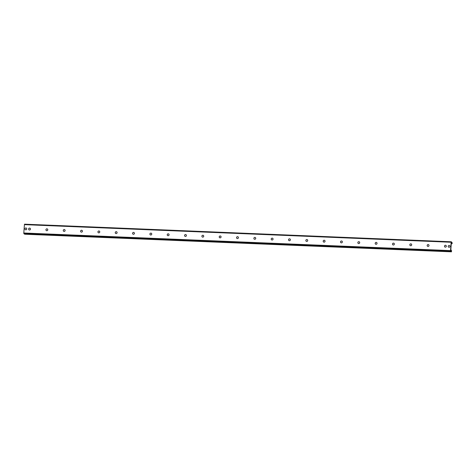 <?xml version="1.0" encoding="UTF-8"?>
<svg xmlns="http://www.w3.org/2000/svg" width="476" height="476" viewBox="0 0 476 476"><rect width="100%" height="100%" fill="white"/><g stroke="black" fill="none" stroke-linecap="round" stroke-linejoin="round"><path stroke-width="0.71" d="M444.887 246.99A0.946 0.91 124.7 0 1 444.679 245.699A0.946 0.91 124.7 0 1 446.339 246.247A0.946 0.91 124.7 0 1 444.882 246.99A0.946 0.91 124.7 0 1 444.673 245.693A0.946 0.91 124.7 0 1 445.958 245.432M427.555 246.276A0.946 0.91 124.7 0 1 427.353 244.985A0.946 0.91 124.7 0 1 429.013 245.533A0.946 0.91 124.7 0 1 427.555 246.276A0.946 0.91 124.7 0 1 427.341 244.979A0.946 0.91 124.7 0 1 428.632 244.718M410.229 245.562A0.946 0.91 124.7 0 1 410.026 244.271A0.946 0.91 124.7 0 1 411.686 244.819A0.946 0.91 124.7 0 1 410.223 245.562A0.946 0.91 124.7 0 1 410.014 244.259A0.946 0.91 124.7 0 1 411.3 244.004M392.902 244.848A0.946 0.91 124.7 0 1 392.694 243.551A0.946 0.91 124.7 0 1 394.354 244.105A0.946 0.91 124.7 0 1 392.896 244.843A0.946 0.91 124.7 0 1 392.682 243.545A0.946 0.91 124.7 0 1 393.973 243.29M375.564 244.129A0.946 0.91 124.7 0 1 375.356 242.831A0.946 0.91 124.7 0 1 377.028 243.391A0.946 0.91 124.7 0 1 375.564 244.129A0.946 0.91 124.7 0 1 375.368 242.837A0.946 0.91 124.7 0 1 376.653 242.576M358.244 243.42A0.946 0.91 124.7 0 1 358.035 242.123A0.946 0.91 124.7 0 1 359.695 242.677A0.946 0.91 124.7 0 1 358.238 243.415A0.946 0.91 124.7 0 1 358.029 242.117A0.946 0.91 124.7 0 1 359.315 241.856M340.911 242.7A0.946 0.91 124.7 0 1 340.697 241.403A0.946 0.91 124.7 0 1 342.369 241.957A0.946 0.91 124.7 0 1 340.911 242.7A0.946 0.91 124.7 0 1 340.709 241.409A0.946 0.91 124.7 0 1 341.994 241.148M323.585 241.986A0.946 0.91 124.7 0 1 323.382 240.695A0.946 0.91 124.7 0 1 325.043 241.243A0.946 0.91 124.7 0 1 323.579 241.986A0.946 0.91 124.7 0 1 323.371 240.689A0.946 0.91 124.7 0 1 324.656 240.428M306.252 241.272A0.946 0.91 124.7 0 1 306.038 239.969A0.946 0.91 124.7 0 1 307.71 240.529A0.946 0.91 124.7 0 1 306.252 241.272A0.946 0.91 124.7 0 1 306.05 239.981A0.946 0.91 124.7 0 1 307.335 239.714M288.926 240.559A0.946 0.91 124.7 0 1 288.724 239.261A0.946 0.91 124.7 0 1 290.384 239.815A0.946 0.91 124.7 0 1 288.92 240.553A0.946 0.91 124.7 0 1 288.712 239.255A0.946 0.91 124.7 0 1 290.003 239M271.594 239.839A0.946 0.91 124.7 0 1 271.385 238.541A0.946 0.91 124.7 0 1 273.051 239.101A0.946 0.91 124.7 0 1 271.594 239.839A0.946 0.91 124.7 0 1 271.391 238.547A0.946 0.91 124.7 0 1 272.677 238.286M254.267 239.125A0.946 0.91 124.7 0 1 254.053 237.827A0.946 0.91 124.7 0 1 255.725 238.387A0.946 0.91 124.7 0 1 254.267 239.125A0.946 0.91 124.7 0 1 254.065 237.833A0.946 0.91 124.7 0 1 255.35 237.572M236.935 238.411A0.946 0.91 124.7 0 1 236.727 237.113A0.946 0.91 124.7 0 1 238.399 237.667A0.946 0.91 124.7 0 1 236.935 238.411A0.946 0.91 124.7 0 1 236.739 237.119A0.946 0.91 124.7 0 1 238.018 236.858M219.609 237.697A0.946 0.91 124.7 0 1 219.394 236.399A0.946 0.91 124.7 0 1 221.066 236.953A0.946 0.91 124.7 0 1 219.609 237.697A0.946 0.91 124.7 0 1 219.406 236.405A0.946 0.91 124.7 0 1 220.691 236.144M202.282 236.983A0.946 0.91 124.7 0 1 202.08 235.691A0.946 0.91 124.7 0 1 203.74 236.239A0.946 0.91 124.7 0 1 202.276 236.983A0.946 0.91 124.7 0 1 202.068 235.679A0.946 0.91 124.7 0 1 203.359 235.424M184.956 236.269A0.946 0.91 124.7 0 1 184.748 234.971A0.946 0.91 124.7 0 1 186.408 235.525A0.946 0.91 124.7 0 1 184.95 236.263A0.946 0.91 124.7 0 1 184.742 234.965A0.946 0.91 124.7 0 1 186.027 234.71M167.623 235.555A0.946 0.91 124.7 0 1 167.421 234.257A0.946 0.91 124.7 0 1 169.081 234.811A0.946 0.91 124.7 0 1 167.623 235.549A0.946 0.91 124.7 0 1 167.409 234.251A0.946 0.91 124.7 0 1 168.7 233.996M150.297 234.841A0.946 0.91 124.7 0 1 150.089 233.543A0.946 0.91 124.7 0 1 151.755 234.097A0.946 0.91 124.7 0 1 150.291 234.835A0.946 0.91 124.7 0 1 150.083 233.537A0.946 0.91 124.7 0 1 151.368 233.276M132.971 234.127A0.946 0.91 124.7 0 1 132.762 232.829A0.946 0.91 124.7 0 1 134.422 233.377A0.946 0.91 124.7 0 1 132.965 234.121A0.946 0.91 124.7 0 1 132.75 232.823A0.946 0.91 124.7 0 1 134.042 232.562M115.638 233.407A0.946 0.91 124.7 0 1 115.436 232.115A0.946 0.91 124.7 0 1 117.096 232.663A0.946 0.91 124.7 0 1 115.632 233.407A0.946 0.91 124.7 0 1 115.424 232.109A0.946 0.91 124.7 0 1 116.715 231.848M98.312 232.693A0.946 0.91 124.7 0 1 98.104 231.401A0.946 0.91 124.7 0 1 99.764 231.949A0.946 0.91 124.7 0 1 98.306 232.693A0.946 0.91 124.7 0 1 98.098 231.395A0.946 0.91 124.7 0 1 99.383 231.134M80.979 231.979A0.946 0.91 124.7 0 1 80.777 230.687A0.946 0.91 124.7 0 1 82.437 231.235A0.946 0.91 124.7 0 1 80.979 231.973A0.946 0.91 124.7 0 1 80.765 230.676A0.946 0.91 124.7 0 1 82.056 230.42M63.653 231.265A0.946 0.91 124.7 0 1 63.445 229.968A0.946 0.91 124.7 0 1 65.105 230.521A0.946 0.91 124.7 0 1 63.647 231.259A0.946 0.91 124.7 0 1 63.439 229.962A0.946 0.91 124.7 0 1 64.724 229.706M46.327 230.551A0.946 0.91 124.7 0 1 46.118 229.254A0.946 0.91 124.7 0 1 47.778 229.807A0.946 0.91 124.7 0 1 46.321 230.545A0.946 0.91 124.7 0 1 46.107 229.248A0.946 0.91 124.7 0 1 47.398 228.986M28.994 229.837A0.946 0.91 124.7 0 1 28.792 228.54A0.946 0.91 124.7 0 1 30.452 229.093A0.946 0.91 124.7 0 1 28.988 229.831A0.946 0.91 124.7 0 1 28.78 228.534A0.946 0.91 124.7 0 1 30.071 228.272M450.01 246.401A0.934 0.898 124.7 0 1 448.57 247.127A0.934 0.898 124.7 0 1 448.362 245.854A0.934 0.898 124.7 0 1 450.01 246.401M26.757 228.938A0.934 0.898 124.7 0 1 25.317 229.67A0.934 0.898 124.7 0 1 25.109 228.391A0.934 0.898 124.7 0 1 26.757 228.938M451.153 242.254L451.313 241.79L452.2 242.867L452.105 243.652L451.837 242.814L451.26 243.92L450.861 249.257L451.278 251.054L451.569 250.602L451.438 251.822L450.605 251.251L450.522 250.614L451.153 242.254L24.431 224.648L24.573 224.178L451.278 241.79M451.438 251.822L24.716 234.216L23.883 233.645L23.8 233.008L24.431 224.648M451.397 243.569L452.075 243.599M451.664 243.046L451.968 243.057M451.105 250.602L451.545 250.62M24.698 234.21L451.421 251.816M23.883 233.645L450.605 251.251M23.8 233.008L450.522 250.614M24.573 224.178L451.296 241.784M451.373 243.623L452.105 243.652M451.099 250.578L451.569 250.602"/></g></svg>
